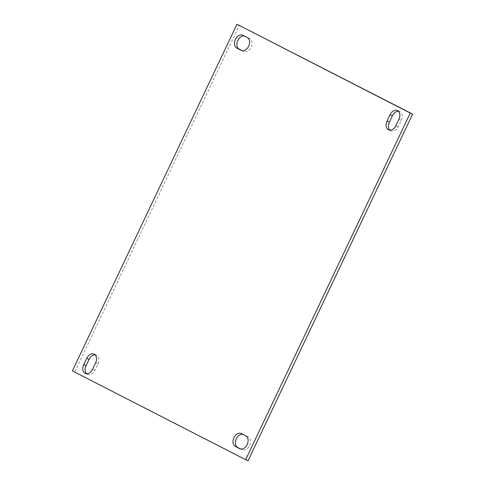 <?xml version="1.0" encoding="UTF-8"?>
<svg xmlns="http://www.w3.org/2000/svg" width="485" height="485" viewBox="0 0 485 485"><rect width="100%" height="100%" fill="white"/><g stroke="black" fill="none" stroke-linecap="round" stroke-linejoin="round"><path stroke-width="0.36" stroke-dasharray="2.42 1.82" d="M244.313 35.999A7.111 4.983 113.7 0 1 245.113 36.242A7.111 4.983 113.7 0 1 245.307 36.326L249.672 38.57A7.111 4.983 113.7 0 1 251.127 47.13A7.111 4.983 113.7 0 1 243.761 51.495A7.111 4.983 113.7 0 1 243.573 51.404L242.185 50.695M242.815 434.305A7.111 4.983 113.7 0 1 243.615 434.548A7.111 4.983 113.7 0 1 243.803 434.639L248.174 436.876A7.111 4.983 113.7 0 1 249.623 445.436A7.111 4.983 113.7 0 1 242.264 449.807A7.111 4.983 113.7 0 1 242.076 449.716L240.687 449.001M248.029 460.75L74.757 371.934L239.354 25.299M398.415 111.253A7.111 4.983 113.7 0 1 399.701 111.55A7.111 4.983 113.7 0 1 401.283 120.335L398.282 126.652A7.111 4.983 113.7 0 1 390.983 130.889A7.111 4.983 113.7 0 1 389.891 130.138M95.108 354.862A7.111 4.983 113.7 0 1 96.394 355.159A7.111 4.983 113.7 0 1 97.976 363.944L94.975 370.261A7.111 4.983 113.7 0 1 87.676 374.493A7.111 4.983 113.7 0 1 86.585 373.747M74.757 371.934L72.374 370.886M243.803 434.639L241.427 433.596M248.174 436.876L245.792 435.833M242.076 449.716L240.075 448.837M401.283 120.335L398.9 119.292M398.282 126.652L395.899 125.609M245.307 36.326L242.924 35.284M249.672 38.57L247.289 37.521M243.573 51.404L241.578 50.525M97.976 363.944L95.593 362.895M94.975 370.261L92.593 369.212M243.615 434.548L241.239 433.505M242.264 449.807L239.887 448.758M399.701 111.55L397.324 110.507M390.983 130.889L388.606 129.841M245.113 36.242L242.736 35.193M243.761 51.495L241.385 50.452M96.394 355.159L94.017 354.111M87.676 374.493L85.299 373.45"/><path stroke-width="0.73" d="M236.825 48.124A7.111 4.983 113.7 0 1 235.437 39.424A7.111 4.983 113.7 0 1 242.736 35.193A7.111 4.983 113.7 0 1 242.924 35.284L247.289 37.521A7.111 4.983 113.7 0 1 248.744 46.081A7.111 4.983 113.7 0 1 241.385 50.452A7.111 4.983 113.7 0 1 241.197 50.361L236.825 48.124L239.208 49.167A7.111 4.983 113.7 0 1 237.82 40.473A7.111 4.983 113.7 0 1 244.313 35.999M235.328 446.43A7.111 4.983 113.7 0 1 233.94 437.737A7.111 4.983 113.7 0 1 241.239 433.505A7.111 4.983 113.7 0 1 241.427 433.596L245.792 435.833A7.111 4.983 113.7 0 1 247.247 444.393A7.111 4.983 113.7 0 1 239.887 448.758A7.111 4.983 113.7 0 1 239.693 448.673L235.328 446.43L237.711 447.479A7.111 4.983 113.7 0 1 236.316 438.786A7.111 4.983 113.7 0 1 242.815 434.305M242.185 50.695L239.208 49.167M240.687 449.001L237.711 447.479M236.971 24.25L412.626 114.114L248.029 460.75L245.646 459.701L72.374 370.886L236.971 24.25L410.243 113.066L245.646 459.701M389.891 130.138A7.111 4.983 113.7 0 1 389.406 122.105L392.407 115.788A7.111 4.983 113.7 0 1 398.415 111.253M86.585 373.747A7.111 4.983 113.7 0 1 86.1 365.708L89.101 359.391A7.111 4.983 113.7 0 1 95.108 354.862M387.024 121.056L390.025 114.739A7.111 4.983 113.7 0 1 397.324 110.507A7.111 4.983 113.7 0 1 398.9 119.292L395.899 125.609A7.111 4.983 113.7 0 1 388.606 129.841A7.111 4.983 113.7 0 1 387.024 121.056L389.406 122.105M83.717 364.665L86.718 358.348A7.111 4.983 113.7 0 1 94.017 354.111A7.111 4.983 113.7 0 1 95.593 362.895L92.593 369.212A7.111 4.983 113.7 0 1 85.299 373.45A7.111 4.983 113.7 0 1 83.717 364.665L86.1 365.708M412.626 114.114L410.243 113.066M240.075 448.837L239.693 448.673M392.407 115.788L390.025 114.739M241.578 50.525L241.197 50.361M89.101 359.391L86.718 358.348"/></g></svg>
